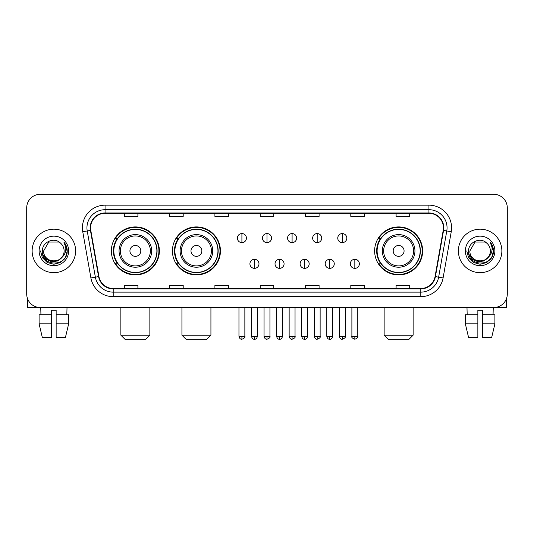 <?xml version="1.0" encoding="UTF-8"?>
<svg xmlns="http://www.w3.org/2000/svg" width="534" height="534" viewBox="0 0 534 534"><rect width="100%" height="100%" fill="white"/><g stroke="black" fill="none" stroke-linecap="round" stroke-linejoin="round"><path stroke-width="0.8" d="M374.628 250.92A24.01 24.01 0 0 0 398.631 274.93A24.01 24.01 0 0 0 422.641 250.92A24.01 24.01 0 0 0 398.631 226.91A24.01 24.01 0 0 0 374.628 250.92M172.422 250.92A24.01 24.01 0 0 0 196.425 274.93A24.01 24.01 0 0 0 220.435 250.92A24.01 24.01 0 0 0 196.425 226.91A24.01 24.01 0 0 0 172.422 250.92M111.359 250.92A24.01 24.01 0 0 0 135.369 274.93A24.01 24.01 0 0 0 159.372 250.92A24.01 24.01 0 0 0 135.369 226.91A24.01 24.01 0 0 0 111.359 250.92M117.12 263.149A21.967 21.967 0 0 1 117.12 238.691M178.176 263.149A21.967 21.967 0 0 1 178.176 238.691M380.382 263.149A21.967 21.967 0 0 1 380.382 238.691M26.7 207.886L26.7 293.954A13.59 13.59 0 0 0 40.29 307.544L493.71 307.544A13.59 13.59 0 0 0 507.3 293.954L507.3 207.886A13.59 13.59 0 0 0 493.71 194.296L40.29 194.296A13.59 13.59 0 0 0 26.7 207.886L26.7 293.954M32.133 250.92A21.74 21.74 0 0 0 53.881 272.66A21.74 21.74 0 0 0 75.621 250.92A21.74 21.74 0 0 0 53.881 229.179A21.74 21.74 0 0 0 32.133 250.92A21.74 21.74 0 0 0 53.881 272.66A21.74 21.74 0 0 0 75.621 250.92A21.74 21.74 0 0 0 53.881 229.179A21.74 21.74 0 0 0 32.133 250.92M458.379 250.92A21.74 21.74 0 0 0 480.119 272.66A21.74 21.74 0 0 0 501.867 250.92A21.74 21.74 0 0 0 480.119 229.179A21.74 21.74 0 0 0 458.379 250.92A21.74 21.74 0 0 0 480.119 272.66A21.74 21.74 0 0 0 501.867 250.92A21.74 21.74 0 0 0 480.119 229.179A21.74 21.74 0 0 0 458.379 250.92M90.566 227.818A14.498 14.498 0 0 1 105.064 213.326L428.935 213.326A14.498 14.498 0 0 1 443.213 230.334L435.063 276.539A14.498 14.498 0 0 1 420.792 288.514L113.208 288.514A14.498 14.498 0 0 1 98.937 276.539L90.787 230.334A14.498 14.498 0 0 1 90.566 227.818M90.206 227.818A14.859 14.859 0 0 0 90.433 230.401L98.576 276.599A14.859 14.859 0 0 0 113.208 288.881L420.792 288.881A14.859 14.859 0 0 0 435.424 276.599L443.567 230.401A14.859 14.859 0 0 0 428.935 212.959L105.064 212.959A14.859 14.859 0 0 0 90.206 227.818M82.757 231.749A22.648 22.648 0 0 1 105.064 205.169L428.935 205.169A22.648 22.648 0 0 1 451.243 231.749L443.093 277.954A22.648 22.648 0 0 1 420.792 296.67L113.208 296.67A22.648 22.648 0 0 1 90.907 277.954L82.757 231.749L87.222 230.962A18.116 18.116 0 0 1 105.064 209.702L428.935 209.702A18.116 18.116 0 0 1 446.778 230.962L438.634 277.166A18.116 18.116 0 0 1 420.792 292.138L113.208 292.138A18.116 18.116 0 0 1 95.366 277.166L87.222 230.962A18.116 18.116 0 0 1 86.942 227.818M493.71 194.296L40.29 194.296M40.29 307.544L493.71 307.544M507.3 293.954L507.3 207.886M435.424 276.599L438.634 277.166L446.778 230.962L451.243 231.749M260.205 213.326L260.205 216.39L273.795 216.39L273.795 213.326M214.908 213.326L214.908 216.39L228.499 216.39L228.499 213.326M169.612 213.326L169.612 216.39L183.202 216.39L183.202 213.326M124.315 213.326L124.315 216.39L137.905 216.39L137.905 213.326M305.501 213.326L305.501 216.39L319.092 216.39L319.092 213.326M350.798 213.326L350.798 216.39L364.388 216.39L364.388 213.326M396.094 213.326L396.094 216.39L409.685 216.39L409.685 213.326M273.795 288.514L273.795 285.45L260.205 285.45L260.205 288.514M228.499 288.514L228.499 285.45L214.908 285.45L214.908 288.514M183.202 288.514L183.202 285.45L169.612 285.45L169.612 288.514M137.905 288.514L137.905 285.45L124.315 285.45L124.315 288.514M319.092 288.514L319.092 285.45L305.501 285.45L305.501 288.514M364.388 288.514L364.388 285.45L350.798 285.45L350.798 288.514M409.685 288.514L409.685 285.45L396.094 285.45L396.094 288.514M61.724 257.495C56.29 264.844 43.107 260.145 43.641 250.92C43.014 264.123 64.741 264.123 64.113 250.92C64.741 264.123 43.014 264.123 43.641 250.92L48.761 242.056L58.994 242.056L60.582 243.184C54.301 236.602 42.206 242.022 42.319 250.92C41.171 266.726 66.79 267.133 67.204 251.688L67.231 250.92C67.191 247.562 66.076 244.612 63.88 242.076C65.549 244.812 66.136 247.763 65.642 250.92C65.161 253.603 63.86 255.799 61.724 257.495A10.239 10.239 0 0 0 64.113 250.92C64.741 264.123 43.014 264.123 43.641 250.92L48.761 242.056M64.113 250.92A10.239 10.239 0 0 0 60.582 243.184M62.378 256.947L57.752 260.946L51.698 261.793L46.124 259.27L42.64 254.237M39.109 250.92A14.765 14.765 0 0 0 53.881 265.685A14.765 14.765 0 0 0 68.646 250.92A14.765 14.765 0 0 0 53.881 236.155A14.765 14.765 0 0 0 39.109 250.92M63.88 242.076L67.224 251.307L66.603 246.875L67.224 251.307L66.603 246.875L67.224 251.307L63.98 242.189L67.224 251.307L63.98 242.189L67.231 250.92L65.442 257.595L60.556 262.481L53.881 264.27L47.206 262.481L42.313 257.595L40.531 250.92M63.98 242.189L67.224 251.314M27.608 298.833L27.608 307.544L80.153 307.544M39.102 314.786L39.102 323.844L42.319 337.435L39.102 323.844L39.102 314.786L51.611 314.786L51.611 310.261L56.143 310.261L56.143 314.786L68.652 314.786L68.652 323.844L65.435 337.435L68.652 323.844L56.143 323.844L56.143 314.786M67.017 307.544L66.817 314.786M51.611 314.786L51.611 337.435L42.319 337.435M39.102 323.844L51.611 323.844M65.435 337.435L56.143 337.435L56.143 323.844M40.744 307.544L40.938 314.786M145.335 339.704L125.403 339.704L120.871 335.172L149.86 335.172L145.335 339.704M140.802 250.92A5.433 5.433 0 0 0 135.369 245.486A5.433 5.433 0 0 0 129.929 250.92A5.433 5.433 0 0 0 135.369 256.353A5.433 5.433 0 0 0 140.802 250.92M151.676 250.92A16.307 16.307 0 0 0 135.369 234.613A16.307 16.307 0 0 0 119.062 250.92A16.307 16.307 0 0 0 135.369 267.227A16.307 16.307 0 0 0 151.676 250.92A16.307 16.307 0 0 1 135.369 267.227A16.307 16.307 0 0 1 119.062 250.92M156.883 250.92A21.514 21.514 0 0 0 135.369 229.406A21.514 21.514 0 0 0 113.849 250.92A21.514 21.514 0 0 0 135.369 272.433A21.514 21.514 0 0 0 156.883 250.92M158.918 250.92A23.556 23.556 0 0 1 115.237 263.149L117.42 263.149A21.72 21.72 0 0 0 149.734 267.207A21.72 21.72 0 0 0 149.734 234.633A21.72 21.72 0 0 0 117.42 238.691L115.237 238.691A23.556 23.556 0 0 1 158.918 250.92M206.391 339.704L186.459 339.704L181.934 335.172L210.923 335.172L206.391 339.704M201.865 250.92A5.433 5.433 0 0 0 196.425 245.486A5.433 5.433 0 0 0 190.992 250.92A5.433 5.433 0 0 0 196.425 256.353A5.433 5.433 0 0 0 201.865 250.92M212.732 250.92A16.307 16.307 0 0 0 196.425 234.613A16.307 16.307 0 0 0 180.118 250.92A16.307 16.307 0 0 0 196.425 267.227A16.307 16.307 0 0 0 212.732 250.92A16.307 16.307 0 0 1 196.425 267.227A16.307 16.307 0 0 1 180.118 250.92M217.945 250.92A21.514 21.514 0 0 0 196.425 229.406A21.514 21.514 0 0 0 174.912 250.92A21.514 21.514 0 0 0 196.425 272.433A21.514 21.514 0 0 0 217.945 250.92M219.981 250.92A23.556 23.556 0 0 1 176.3 263.149L178.483 263.149A21.72 21.72 0 0 0 210.797 267.207A21.72 21.72 0 0 0 210.797 234.633A21.72 21.72 0 0 0 178.483 238.691L176.3 238.691A23.556 23.556 0 0 1 219.981 250.92M408.597 339.704L388.665 339.704L384.14 335.172L413.129 335.172L408.597 339.704M404.071 250.92A5.433 5.433 0 0 0 398.631 245.486A5.433 5.433 0 0 0 393.198 250.92A5.433 5.433 0 0 0 398.631 256.353A5.433 5.433 0 0 0 404.071 250.92M414.938 250.92A16.307 16.307 0 0 0 398.631 234.613A16.307 16.307 0 0 0 382.324 250.92A16.307 16.307 0 0 0 398.631 267.227A16.307 16.307 0 0 0 414.938 250.92A16.307 16.307 0 0 1 398.631 267.227A16.307 16.307 0 0 1 382.324 250.92M420.151 250.92A21.514 21.514 0 0 0 398.631 229.406A21.514 21.514 0 0 0 377.117 250.92A21.514 21.514 0 0 0 398.631 272.433A21.514 21.514 0 0 0 420.151 250.92M422.187 250.92A23.556 23.556 0 0 1 378.499 263.149L380.682 263.149A21.72 21.72 0 0 0 413.002 267.207A21.72 21.72 0 0 0 413.002 234.633A21.72 21.72 0 0 0 380.682 238.691L378.499 238.691A23.556 23.556 0 0 1 422.187 250.92M241.909 233.572A4.532 4.532 0 0 0 237.376 238.097A4.532 4.532 0 0 0 241.909 242.63A4.532 4.532 0 0 0 246.434 238.097A4.532 4.532 0 0 0 241.909 233.572L241.909 242.63A4.532 4.532 0 0 0 246.434 238.097A4.532 4.532 0 0 0 241.909 233.572M267 233.572A4.532 4.532 0 0 0 262.468 238.097A4.532 4.532 0 0 0 267 242.63A4.532 4.532 0 0 0 271.532 238.097A4.532 4.532 0 0 0 267 233.572L267 242.63A4.532 4.532 0 0 0 271.532 238.097A4.532 4.532 0 0 0 267 233.572M292.091 233.572A4.532 4.532 0 0 0 287.566 238.097A4.532 4.532 0 0 0 292.091 242.63A4.532 4.532 0 0 0 296.624 238.097A4.532 4.532 0 0 0 292.091 233.572L292.091 242.63A4.532 4.532 0 0 0 296.624 238.097A4.532 4.532 0 0 0 292.091 233.572M317.189 233.572A4.532 4.532 0 0 0 312.657 238.097A4.532 4.532 0 0 0 317.189 242.63A4.532 4.532 0 0 0 321.722 238.097A4.532 4.532 0 0 0 317.189 233.572L317.189 242.63A4.532 4.532 0 0 0 321.722 238.097A4.532 4.532 0 0 0 317.189 233.572M342.281 233.572A4.532 4.532 0 0 0 337.755 238.097A4.532 4.532 0 0 0 342.281 242.63A4.532 4.532 0 0 0 346.813 238.097A4.532 4.532 0 0 0 342.281 233.572L342.281 242.63A4.532 4.532 0 0 0 346.813 238.097A4.532 4.532 0 0 0 342.281 233.572M254.451 259.297A4.532 4.532 0 0 0 249.925 263.829A4.532 4.532 0 0 0 254.451 268.362A4.532 4.532 0 0 0 258.983 263.829A4.532 4.532 0 0 0 254.451 259.297L254.451 268.362A4.532 4.532 0 0 0 258.983 263.829A4.532 4.532 0 0 0 254.451 259.297M279.549 259.297A4.532 4.532 0 0 0 275.017 263.829A4.532 4.532 0 0 0 279.549 268.362A4.532 4.532 0 0 0 284.075 263.829A4.532 4.532 0 0 0 279.549 259.297L279.549 268.362A4.532 4.532 0 0 0 284.075 263.829A4.532 4.532 0 0 0 279.549 259.297M304.64 259.297A4.532 4.532 0 0 0 300.115 263.829A4.532 4.532 0 0 0 304.64 268.362A4.532 4.532 0 0 0 309.173 263.829A4.532 4.532 0 0 0 304.64 259.297L304.64 268.362A4.532 4.532 0 0 0 309.173 263.829A4.532 4.532 0 0 0 304.64 259.297M329.738 259.297A4.532 4.532 0 0 0 325.206 263.829A4.532 4.532 0 0 0 329.738 268.362A4.532 4.532 0 0 0 334.264 263.829A4.532 4.532 0 0 0 329.738 259.297L329.738 268.362A4.532 4.532 0 0 0 334.264 263.829A4.532 4.532 0 0 0 329.738 259.297M354.83 259.297A4.532 4.532 0 0 0 350.304 263.829A4.532 4.532 0 0 0 354.83 268.362A4.532 4.532 0 0 0 359.362 263.829A4.532 4.532 0 0 0 354.83 259.297L354.83 268.362A4.532 4.532 0 0 0 359.362 263.829A4.532 4.532 0 0 0 354.83 259.297M506.392 298.833L506.392 307.544L453.847 307.544M477.857 314.786L477.857 323.844L465.348 323.844L468.565 337.435L465.348 323.844L465.348 314.786L477.857 314.786L477.857 310.261L482.389 310.261L482.389 314.786L494.898 314.786L494.898 323.844L491.68 337.435L494.898 323.844L482.389 323.844L482.389 314.786M493.256 307.544L493.062 314.786M477.857 323.844L477.857 337.435L468.565 337.435M491.68 337.435L482.389 337.435L482.389 323.844M466.983 307.544L467.183 314.786M490.359 250.92C490.986 264.123 469.259 264.123 469.887 250.92L475.006 242.056L485.239 242.056L486.828 243.184C480.547 236.602 468.451 242.022 468.565 250.92C467.41 266.726 493.036 267.133 493.449 251.688L493.469 250.92C493.436 247.562 492.315 244.612 490.119 242.076C491.794 244.812 492.381 247.763 491.887 250.92C491.407 253.603 490.099 255.799 487.969 257.495A10.239 10.239 0 0 0 490.359 250.92C490.986 264.123 469.259 264.123 469.887 250.92C469.259 264.123 490.986 264.123 490.359 250.92A10.239 10.239 0 0 0 486.828 243.184M487.969 257.495C482.529 264.844 469.353 260.145 469.887 250.92M488.617 256.947L483.998 260.946L477.937 261.793L472.363 259.27L468.885 254.237M465.354 250.92A14.765 14.765 0 0 0 480.119 265.685A14.765 14.765 0 0 0 494.891 250.92A14.765 14.765 0 0 0 480.119 236.155A14.765 14.765 0 0 0 465.354 250.92M490.119 242.076L493.469 251.307L492.842 246.875L493.469 251.307L492.842 246.875L493.469 251.307L490.219 242.189L493.469 251.307L490.219 242.189L493.469 250.92L491.687 257.595L486.794 262.481L480.119 264.27L473.444 262.481L468.558 257.595L466.769 250.92M490.219 242.189L493.469 251.314M428.935 205.169L428.935 212.959M87.222 230.962L90.433 230.401M113.208 296.67L113.208 288.881M420.792 288.881L420.792 296.67M90.907 277.954L98.576 276.599M443.567 230.401L446.778 230.962M105.064 205.169L105.064 212.959M438.634 277.166L443.093 277.954M150.348 250.92A14.979 14.979 0 0 0 135.369 235.941A14.979 14.979 0 0 0 120.39 250.92A14.979 14.979 0 0 0 135.369 265.899A14.979 14.979 0 0 0 150.348 250.92M211.411 250.92A14.979 14.979 0 0 0 196.425 235.941A14.979 14.979 0 0 0 181.447 250.92A14.979 14.979 0 0 0 196.425 265.899A14.979 14.979 0 0 0 211.411 250.92M413.61 250.92A14.979 14.979 0 0 0 398.631 235.941A14.979 14.979 0 0 0 383.652 250.92A14.979 14.979 0 0 0 398.631 265.899A14.979 14.979 0 0 0 413.61 250.92M241.909 336.307L238.958 336.307C239.472 338.402 240.454 339.384 241.909 339.25L241.909 336.307L244.852 336.307L244.852 307.544M267 336.307L264.056 336.307C264.57 338.402 265.552 339.384 267 339.25L267 336.307L269.944 336.307L269.944 307.544M292.091 336.307L289.148 336.307C289.662 338.402 290.643 339.384 292.091 339.25L292.091 336.307L295.042 336.307L295.042 307.544M317.189 336.307L314.246 336.307C314.76 338.402 315.741 339.384 317.189 339.25L317.189 336.307L320.133 336.307L320.133 307.544M342.281 336.307L339.337 336.307C339.851 338.402 340.832 339.384 342.281 339.25L342.281 336.307L345.231 336.307L345.231 307.544M254.451 336.307L251.507 336.307C252.021 338.402 253.003 339.384 254.451 339.25L254.451 336.307L257.395 336.307L257.395 307.544M279.549 336.307L276.605 336.307C277.119 338.402 278.101 339.384 279.549 339.25L279.549 336.307L282.493 336.307L282.493 307.544M304.64 336.307L301.697 336.307C302.211 338.402 303.192 339.384 304.64 339.25L304.64 336.307L307.584 336.307L307.584 307.544M329.738 336.307L326.795 336.307C327.309 338.402 328.29 339.384 329.738 339.25L329.738 336.307L332.682 336.307L332.682 307.544M354.83 336.307L351.886 336.307C351.292 337.248 352.273 338.229 354.83 339.25L354.83 336.307L357.773 336.307L357.773 307.544M149.86 307.544L149.86 335.172M120.871 307.544L120.871 335.172M210.923 307.544L210.923 335.172M181.934 307.544L181.934 335.172M413.129 307.544L413.129 335.172M384.14 307.544L384.14 335.172M238.958 336.307L238.958 307.544M244.852 336.307C245.446 337.248 244.465 338.229 241.909 339.25M264.056 336.307L264.056 307.544M269.944 336.307C270.544 337.248 269.563 338.229 267 339.25M289.148 336.307L289.148 307.544M295.042 336.307C295.636 337.248 294.655 338.229 292.091 339.25M314.246 336.307L314.246 307.544M320.133 336.307C320.734 337.248 319.753 338.229 317.189 339.25M339.337 336.307L339.337 307.544M345.231 336.307C345.825 337.248 344.844 338.229 342.281 339.25M251.507 336.307L251.507 307.544M257.395 336.307C256.881 338.402 255.899 339.384 254.451 339.25M276.605 336.307L276.605 307.544M282.493 336.307C281.979 338.402 280.997 339.384 279.549 339.25M301.697 336.307L301.697 307.544M307.584 336.307C307.07 338.402 306.089 339.384 304.64 339.25M326.795 336.307L326.795 307.544M332.682 336.307C332.168 338.402 331.187 339.384 329.738 339.25M351.886 336.307L351.886 307.544M357.773 336.307C358.374 337.248 357.393 338.229 354.83 339.25"/></g></svg>
